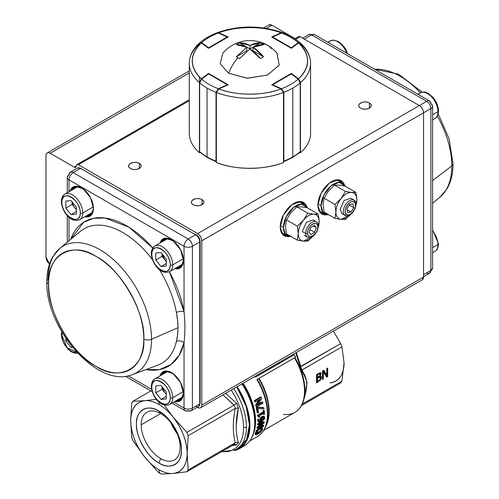 <?xml version="1.0" encoding="UTF-8"?>
<svg xmlns="http://www.w3.org/2000/svg" width="499" height="499" viewBox="0 0 499 499"><rect width="100%" height="100%" fill="white"/><g stroke="black" fill="none" stroke-linecap="round" stroke-linejoin="round"><path stroke-width="0.75" d="M255.369 376.159A48.615 28.069 60 0 1 255.756 376.751L255.837 375.884L255.451 377.182L272.373 367.208A2.957 1.709 60 0 1 271.849 366.64A2.957 1.709 -120 0 0 272.373 367.208L277.138 364.657A32.541 18.787 180 0 0 279.459 362.249L277.138 364.657L294.217 354.795L295.664 357.153L256.898 379.539L294.454 357.895A46.594 26.902 60 0 1 304.515 391.073A46.594 26.902 60 0 1 294.865 412.399A46.594 26.902 -120 0 0 304.515 391.073A46.594 26.902 -120 0 0 294.454 357.895L259.081 378.317A46.594 26.902 60 0 1 269.142 411.494A46.594 26.902 60 0 1 265.661 426.508A46.594 26.902 60 0 0 269.142 411.494A1.478 0.855 -0 0 0 268.761 411.875A46.794 27.015 -120 0 0 258.657 378.56L257.322 379.296A48.615 28.069 60 0 1 267.82 413.908A48.615 28.069 60 0 1 265.555 426.764A48.615 28.069 -120 0 0 267.82 413.908A1.478 0.855 180 0 1 267.433 414.295A48.815 28.181 -120 0 0 256.898 379.539L295.664 357.153A48.815 28.181 -120 0 0 294.217 354.795L255.451 377.182A48.815 28.181 -120 0 0 254.945 376.402M160.672 413.577L141.186 424.824A27.557 15.912 60 0 1 146.893 412.211A27.557 15.912 60 0 1 168.126 419.59A27.557 15.912 60 0 1 180.158 447.329A27.557 15.912 60 0 1 174.45 459.941A27.557 15.912 60 0 1 153.212 452.562A27.557 15.912 60 0 1 141.186 424.824L160.672 413.577L158.938 411.107C170.109 416.44 182.397 437.717 181.424 450.061C182.397 463.521 170.115 470.613 158.938 463.041C147.766 457.708 135.485 436.438 136.452 424.094C135.485 410.633 147.766 403.541 158.938 411.107A31.799 18.363 60 0 1 181.424 450.061A31.799 18.363 60 0 1 158.938 463.041L160.672 458.575A27.557 15.912 -120 0 0 180.158 447.329A27.557 15.912 -120 0 0 160.672 413.577A27.557 15.912 -120 0 0 141.186 424.824A27.557 15.912 -120 0 0 160.672 458.575L158.938 463.041A31.799 18.363 60 0 1 136.452 424.094A31.799 18.363 60 0 1 158.938 411.107L160.672 413.577M171.045 423.021A27.557 15.912 -120 0 0 177.164 433.619M264.139 423.046L258.713 427.319L263.659 425.528L263.435 426.414L256.717 431.541L256.056 431.161A48.815 28.181 -120 0 0 256.311 430.363L256.96 430.737A49.7 28.693 60 0 1 256.717 431.541L263.435 426.414A49.7 28.693 -120 0 0 263.659 425.528L258.713 427.319L264.139 423.046A49.7 28.693 -120 0 0 264.283 422.092L258.183 424.088A49.7 28.693 60 0 1 258.095 424.936L263.198 423.183L257.727 427.493A49.7 28.693 60 0 1 257.565 428.329L262.499 426.533L256.96 430.737L262.499 426.533L257.565 428.329L256.923 427.955A48.815 28.181 -120 0 0 257.091 427.125L257.727 427.493L263.198 423.183L258.095 424.936L257.465 424.568A48.815 28.181 -120 0 0 257.553 423.72L258.183 424.088L264.283 422.092L263.647 421.724L257.553 423.72L257.465 424.568L258.095 424.936L258.183 424.088L257.553 423.72M256.673 431.516L255.912 432.789L256.629 431.573L256.916 431.741M256.53 433.924L258.351 433.4L257.659 433.001L258.351 433.4L260.49 431.81L256.692 434.018L256.586 433.182L258.039 431.017A49.7 28.693 -120 0 0 258.064 430.949L257.054 431.535L255.875 433.587L255.925 434.854L257.964 434.13L260.734 432.072L262.368 429.845L262.486 428.398L261.488 428.972A49.7 28.693 60 0 1 261.47 429.034L261.651 430.257L260.49 431.81L259.811 431.41L256.006 433.619L259.811 431.41L260.977 429.87L260.809 428.647A48.815 28.181 -120 0 0 260.827 428.591L261.825 428.017L261.9 428.735M261.75 429.321L260.048 431.672L261.8 429.514M255.232 434.454L255.925 434.854L255.875 433.587L255.201 433.201L255.232 434.454L255.201 433.201L256.399 431.148M266.585 424.25A46.794 27.015 -120 0 0 268.761 411.875A46.794 27.015 -120 0 1 266.585 424.25L265.555 426.764C263.728 431.205 260.983 434.492 257.322 436.637A48.815 28.181 -120 0 0 267.433 414.295A48.815 28.181 60 0 1 257.322 436.637L249.799 440.979M258.538 421.992L257.603 420.289L258.426 421.967M258.47 421.848L258.226 420.651L259.168 422.36L261.744 421.568L264.108 419.497L264.738 417.682L264.47 416.727L262.574 416.752L260.802 418.842L260.989 421.125C259.524 421.73 258.85 421.474 258.956 420.358L259.124 419.397A49.7 28.693 -120 0 0 259.124 419.353L258.314 419.821L258.226 420.651L257.615 419.965L258.37 419.528L258.326 419.996L258.494 419.035L257.615 419.965L257.684 419.459L258.494 418.992A48.815 28.181 60 0 1 258.494 419.035L259.087 419.372M255.594 421.125A48.815 28.181 60 0 1 253.742 432.945A48.815 28.181 60 0 0 255.594 421.125A1.478 0.855 -0 0 0 255.164 421.73A1.478 0.855 180 0 1 255.594 421.125A48.815 28.181 60 0 0 243.113 383.232A48.815 28.181 60 0 1 255.594 421.125M259.224 421.268L260.989 421.125L260.359 420.763L259.112 421.112L260.359 420.763L260.179 418.48L261.333 417.813L260.179 418.48L260.359 418.062L261.95 416.391L263.534 416.129L261.95 416.391L262.574 416.752L264.164 416.49L263.534 416.129L264.221 416.522L263.534 416.129M259.711 416.996L259.137 417.326L258.513 416.964L258.401 416.26L259.137 417.326L258.8 416.278L257.54 415.991A48.815 28.181 -120 0 0 257.472 415.237L263.129 411.974A48.815 28.181 -120 0 0 262.992 410.671L263.634 410.303L264.264 410.665L263.622 411.039A49.7 28.693 60 0 1 263.759 412.336L258.108 415.605A49.7 28.693 60 0 1 258.17 416.353L259.137 417.326L259.711 416.996A49.7 28.693 -120 0 0 259.63 415.698L263.84 413.272A49.7 28.693 60 0 1 263.921 414.569L264.557 414.195A49.7 28.693 -120 0 0 264.264 410.665L264.557 414.195M263.877 413.864L263.291 414.201A48.815 28.181 -120 0 0 263.254 413.602M257.185 412.598L257.821 412.966L256.941 408.088L256.286 407.708L257.185 412.598A48.815 28.181 -120 0 0 256.286 407.708L257.228 407.165L263.223 407.446L257.228 407.165L257.883 407.546L256.941 408.088A49.7 28.693 60 0 1 257.821 412.966L258.557 412.542A49.7 28.693 -120 0 0 257.877 408.587L264.033 408.899A49.7 28.693 -120 0 0 263.865 407.814L257.883 407.546L263.865 407.814L263.223 407.446M262.942 403.267L256.667 406.891L256.006 406.51L256.505 406.223L256.006 406.51A48.815 28.181 -120 0 0 255.613 404.988L256.286 405.369L260.291 399.181L255.326 402.051L254.633 401.658L255.108 401.383L254.633 401.658A48.815 28.181 -120 0 0 254.29 400.597L260.565 396.973L254.29 400.597L254.983 400.996A49.7 28.693 60 0 1 255.326 402.051L260.291 399.181L256.286 405.369A49.7 28.693 60 0 1 256.667 406.891L262.942 403.267A49.7 28.693 -120 0 0 262.692 402.269L257.284 405.388L261.663 398.639A49.7 28.693 -120 0 0 261.258 397.372L254.983 400.996L261.258 397.372L260.565 396.973M258.12 404.14L262.031 401.882L258.12 404.14M255.613 404.988L258.831 400.03L255.613 404.988M236.819 408.07L235.416 408.413A45.116 26.048 -120 0 0 234.137 405.119L186.888 432.408A45.116 26.048 60 0 1 188.16 435.683L235.416 408.413A45.116 26.048 -120 0 0 234.137 405.119L223.016 394.834L234.006 405.2L186.888 432.408L173.059 416.989C168.687 411.575 163.978 407.402 158.938 404.471C153.898 401.583 149.195 400.323 144.816 400.685L156.293 399.319L144.816 400.685L132.952 401.265A45.116 26.048 -120 0 0 131.68 403.073L130.701 420.769L131.68 437.342A45.116 26.048 -120 0 0 132.952 440.611L144.816 457.165L158.651 472.584A45.116 26.048 -120 0 0 159.917 473.345A45.116 26.048 60 0 1 158.651 472.584L144.816 457.165C149.195 462.579 153.898 466.752 158.938 469.684C163.978 472.572 168.687 473.832 173.059 473.47L186.888 471.755L234.137 444.478A45.116 26.048 -120 0 0 235.416 442.663L188.16 469.946L187.181 453.379L188.16 435.683L235.279 408.475C232.653 421.312 232.653 432.733 235.279 442.744L188.16 469.946A45.116 26.048 60 0 1 186.888 471.755L234.137 444.478A45.116 26.048 -120 0 0 235.416 442.663L238.379 442.332A46.594 26.902 60 0 1 236.563 444.921L231.923 445.75M173.059 416.989L164.227 405.026L173.059 416.989A39.939 23.06 60 0 1 187.181 453.379C186.807 440.86 182.098 428.735 173.059 416.989L186.888 432.408A45.116 26.048 -120 0 1 188.16 435.683L187.181 453.379A39.939 23.06 60 0 1 173.059 473.47C182.098 472.16 186.807 465.467 187.181 453.379L188.16 469.946A45.116 26.048 -120 0 1 186.888 471.755L173.059 473.47A39.939 23.06 60 0 1 158.938 469.684L159.917 473.345A45.116 26.048 -120 0 0 161.189 474.05L173.059 473.47L161.189 474.05A45.116 26.048 60 0 1 159.917 473.345L158.938 469.684A39.939 23.06 60 0 1 144.816 457.165A39.939 23.06 60 0 1 130.701 420.769C131.075 433.288 135.778 445.42 144.816 457.165L132.952 440.611A45.116 26.048 60 0 1 131.68 437.342L130.701 420.769A39.939 23.06 60 0 1 144.816 400.685C135.778 401.988 131.075 408.687 130.701 420.769L131.68 403.073A45.116 26.048 60 0 1 132.952 401.265L150.854 390.929L132.952 401.265L144.816 400.685A39.939 23.06 60 0 1 158.938 404.471L159.356 402.419L158.938 404.471A39.939 23.06 60 0 1 173.059 416.989M263.272 413.877L263.859 413.54L263.272 413.877M283.376 414.382A46.594 26.902 60 0 0 294.865 412.399C299.194 409.835 302.163 405.681 303.76 399.942A46.326 26.746 -120 0 0 304.926 390.617A1.478 0.855 180 0 1 304.515 391.073A1.478 0.855 -0 0 0 304.926 390.617A46.326 26.746 -120 0 0 294.915 357.621A46.326 26.746 60 0 1 304.926 390.617A46.326 26.746 60 0 1 303.76 399.942L305.269 394.459L306.779 384.554C306.579 378.61 304.87 373.976 301.646 370.645A45.384 26.204 -120 0 0 300.117 366.703L340.68 343.618L300.86 366.609L296.312 352.519L300.679 366.671A45.116 26.048 60 0 1 301.97 370.009L341.952 346.892L344.067 362.804L341.952 381.155L302.244 404.078L341.952 381.155A45.116 26.048 60 0 1 340.68 382.964L301.452 405.612L340.68 382.964A45.116 26.048 -120 0 0 341.952 381.155L344.067 362.804L341.952 346.892L302.126 369.884L307.135 382.552L303.642 400.36M340.68 343.618L333.438 331.087L340.68 343.618A45.116 26.048 60 0 1 341.952 346.892A45.116 26.048 -120 0 0 340.68 343.618M319.634 375.884L320.976 376.215L321.481 377.469L320.857 377.107L320.096 379.458L317.988 381.361L318.618 381.723L317.988 381.361L316.516 382.209L320.096 379.458L320.72 379.82L316.516 382.933L316.516 374.481L320.377 372.591L321.138 373.72L320.109 376.159L321.481 377.469L320.72 379.82L316.516 382.933L316.516 374.481L320.745 372.684M326.783 368.555L327.687 368.031L327.687 376.483L326.596 377.113L323.358 371.699L323.358 378.984L322.448 379.508L322.448 371.056L323.832 370.258L326.783 375.248L326.783 368.555L327.687 368.031L327.687 376.483L327.063 376.121L327.063 368.393L327.063 376.121L327.687 376.483L326.596 377.113L323.358 371.699L322.728 371.331L323.358 371.699L323.358 378.984L322.728 378.622L322.728 371.331L322.728 378.622L323.358 378.984L322.448 379.508L322.448 371.056L323.832 370.258L326.783 375.248L326.153 374.886L323.52 370.433L326.153 374.886L326.783 375.248L326.783 368.555M344.067 362.804C343.692 374.886 338.983 381.585 329.945 382.889A39.939 23.06 -120 0 0 344.067 362.804M255.164 421.73A49.245 28.431 -120 0 0 242.589 383.538A49.245 28.431 -120 0 1 255.164 421.73L255.164 422.229C255.064 433.544 251.446 441.422 244.317 445.856A50.293 29.036 -120 0 0 254.727 422.834A50.293 29.036 -120 0 0 241.94 383.912A50.293 29.036 60 0 1 254.727 422.834A1.478 0.855 -0 0 0 255.164 422.229A49.856 28.786 -120 0 0 242.464 383.606A49.856 28.786 60 0 1 255.164 422.229A1.478 0.855 180 0 1 254.727 422.834A50.293 29.036 60 0 1 244.317 445.856L239.52 448.626A50.293 29.036 60 0 1 234.561 450.535L245.776 442.47L249.905 427.25L247.142 408.039L237.144 386.681A50.293 29.036 60 0 1 249.937 425.603A50.293 29.036 60 0 1 239.52 448.626M299.257 362.074L300.117 366.703L295.82 352.805L297.903 357.477M221.912 451.533A48.072 27.757 -120 0 0 231.243 390.087A48.072 27.757 60 0 1 243.574 427.462A48.072 27.757 60 0 1 221.912 451.533M236.158 425.603L238.379 407.982A46.594 26.902 60 0 0 236.563 403.298L234.137 405.119L236.563 403.298L225.635 393.324L236.563 403.298A46.594 26.902 60 0 1 238.379 407.982C235.447 420.969 235.447 432.421 238.379 442.332A46.594 26.902 60 0 1 236.563 444.921L236.47 444.852M233.794 388.609A49.551 28.611 60 0 1 236.17 449.705A49.551 28.611 -120 0 0 246.437 427.019A2.957 1.709 180 0 1 243.574 427.462A2.957 1.709 -0 0 0 246.437 427.019A49.551 28.611 -120 0 0 233.794 388.609M221.4 451.832L236.17 449.705L239.146 447.983A49.551 28.611 -120 0 0 236.769 386.893L246.225 406.604L249.406 424.73L246.662 439.419L237.611 448.769M238.235 407.982L235.279 408.475C232.671 421.406 232.671 432.826 235.279 442.744L235.416 442.663M231.941 445.744L236.563 444.921L234.137 444.478L235.322 444.328M294.217 354.795L293.293 354.259L294.217 354.795M267.788 370.058A32.541 18.787 180 0 1 263.622 371.393L267.788 370.058M303.642 400.373L307.128 382.446L302.126 369.884L301.646 370.645L306.093 378.928M306.76 385.565L305.837 392.208M268.761 411.875A1.478 0.855 180 0 1 269.142 411.494A46.594 26.902 60 0 0 259.081 378.317L258.657 378.56A46.794 27.015 -120 0 1 268.761 411.875M263.235 412.037L263.703 411.762L263.235 412.037M263.048 411.201L263.478 410.951L263.048 411.201M263.185 412.006L263.697 411.712L263.185 412.006M319.716 375.784L317.489 377.35L316.859 376.988L317.489 377.35L317.489 374.88L317.489 377.35L319.716 375.784L320.121 374.462L319.747 373.795L317.489 374.88L316.859 374.518L316.859 376.988L316.859 374.518L319.123 373.433L319.497 374.1M318.281 380.962L317.489 381.417L316.859 381.055L317.489 381.417L317.489 378.292L316.859 377.93L316.859 381.055L316.859 377.93L319.248 376.77L319.871 377.132L317.489 378.292L317.489 381.417L319.94 379.645L320.47 378.105L319.56 376.845L319.84 377.743M320.857 377.107L320.62 376.109L320.857 377.107M320.377 372.591L321.138 373.72L320.508 373.358L320.096 374.88L320.364 372.591L320.508 373.358L321.138 373.72L320.109 376.121L319.659 375.859M326.277 376.577L327.063 376.121L326.277 376.577M257.322 379.296L256.898 379.539A48.815 28.181 60 0 1 267.433 414.295A1.478 0.855 -0 0 0 267.82 413.908A48.615 28.069 -120 0 0 257.322 379.296M263.347 417.376L264.052 418.081L263.672 419.129L261.595 420.776L261.526 418.78L263.347 417.376M236.794 442.195L238.379 442.332M260.965 420.414L263.042 418.767L263.385 417.37M261.432 417.719L260.971 418.455M261.663 398.639L257.284 405.388L262.692 402.269L262.031 401.882M264.033 408.899L257.877 408.587L258.557 412.542M263.129 411.974L257.472 415.237L258.108 415.605L263.759 412.336L263.129 411.974M260.31 427.331L256.311 430.363L256.056 431.161L256.717 431.541L256.96 430.737L256.311 430.363M256.923 427.955L257.69 427.674M261.245 423.857L257.091 427.125M263.01 425.16L263.659 425.528L263.01 425.16L260.135 426.208M263.84 413.272L259.63 415.698M301.97 370.009L301.646 370.645A45.384 26.204 -120 0 0 300.117 366.703L300.679 366.671A45.116 26.048 60 0 1 301.97 370.009M264.539 418.686L261.744 421.568L259.168 422.36L258.22 421.88M262.368 429.845L260.734 432.072M263.042 418.767L263.672 419.129L261.987 420.563L261.357 420.202L263.042 418.767L263.672 419.129L264.052 418.081L263.428 417.719M257.54 415.991L258.133 415.892M264.164 416.49L264.701 418.106M319.871 377.132L320.47 378.105M259.973 419.609L260.359 420.763L260.989 421.125L260.603 419.977L259.973 419.609M257.291 431.959L256.586 433.182M255.756 432.122L255.201 433.201L255.875 433.587L256.424 432.508L255.756 432.122M260.809 428.647L261.096 428.965M261.763 429.346L260.834 428.666M261.295 419.778L261.526 418.78M259.124 419.397L258.956 420.358L259.124 419.397M263.634 410.303L262.992 410.671L263.622 411.039L264.264 410.665L263.634 410.303M306.766 206.692L300.648 201.559L291.747 204.79L283.438 215.019L280.263 226.933L282.715 234.505L289.582 236.457A19.23 11.103 -60 0 1 284.249 235.734A19.23 11.103 -60 0 1 280.263 226.933A19.23 11.103 -60 0 1 293.861 203.38A19.23 11.103 -60 0 1 303.479 202.426A19.23 11.103 -60 0 1 306.766 206.692M302.587 38.13L308.688 34.612L314.601 34.612L429.651 101.035A5.919 3.418 120 0 0 426.695 101.328A5.919 3.418 -60 0 1 429.651 101.035A5.919 3.418 -60 0 1 430.88 103.742A5.919 3.418 180 0 1 432.608 106.162A5.919 3.418 180 0 1 430.88 108.576L423.557 112.805L430.88 108.576A5.919 3.418 -120 0 0 426.695 101.328L311.644 34.905A5.919 3.418 -120 0 0 308.688 34.612A5.919 3.418 60 0 1 311.644 34.905A5.919 3.418 -60 0 1 314.601 34.612A5.919 3.418 120 0 0 311.644 34.905L304.321 39.134L311.644 34.905L426.695 101.328L197.635 233.576C200.168 235.335 201.559 237.749 201.821 240.817L423.557 112.805A5.919 3.418 -120 0 0 419.372 105.557L300.136 36.714A2.957 1.709 -120 0 0 298.658 36.57L300.136 36.714L295.626 39.321L300.136 36.714L419.372 105.557C421.898 107.316 423.295 109.73 423.557 112.805L423.557 277.051L201.821 405.069L201.821 240.817L423.557 112.805L423.557 277.051L422.372 279.739M344.422 184.954L338.297 179.821L329.402 183.052L321.094 193.275L317.919 205.195L320.364 212.767L327.238 214.713A19.23 11.103 -60 0 1 321.899 213.996A19.23 11.103 -60 0 1 317.919 205.195A19.23 11.103 -60 0 1 331.517 181.642A19.23 11.103 -60 0 1 341.129 180.688A19.23 11.103 -60 0 1 344.422 184.948M423.557 276.639L429.651 273.121L432.608 267.994A5.919 3.418 180 0 1 430.88 270.408A5.919 3.418 60 0 1 429.651 273.121A5.919 3.418 -120 0 0 430.88 270.408A5.919 3.418 -0 0 0 432.608 267.994L432.608 106.162A5.919 3.418 -0 0 1 430.88 108.576L430.88 270.408L430.88 108.576A5.919 3.418 60 0 0 426.695 101.328L197.635 233.576L78.405 164.732L189.289 100.717L78.405 164.732L197.635 233.576A5.919 3.418 60 0 1 201.821 240.817L201.821 405.069C201.559 407.839 200.168 408.644 197.635 407.483L197.28 407.278L197.635 407.483A5.919 3.418 60 0 0 200.598 407.777A5.919 3.418 60 0 0 201.821 405.069L423.557 277.051A5.919 3.418 -120 0 1 422.329 279.764L200.598 407.777M360.59 108.09C366.01 111.508 375.292 106.15 369.379 103.019C363.958 99.607 354.677 104.965 360.59 108.09A6.213 3.587 180 0 1 358.775 105.557A6.213 3.587 180 0 1 362.605 102.245A6.213 3.587 180 0 1 369.379 103.019L369.379 108.09L369.379 103.019A6.213 3.587 180 0 1 371.2 105.557A6.213 3.587 180 0 1 367.364 108.869A6.213 3.587 180 0 1 360.59 108.09M130.488 168.475C135.909 171.893 145.19 166.535 139.277 163.404C133.857 159.992 124.575 165.35 130.488 168.475A6.213 3.587 180 0 1 128.667 165.942A6.213 3.587 180 0 1 132.503 162.63A6.213 3.587 180 0 1 139.277 163.404L139.277 168.475L139.277 163.404A6.213 3.587 180 0 1 141.092 165.942A6.213 3.587 180 0 1 137.262 169.255A6.213 3.587 180 0 1 130.488 168.475M193.244 204.709C198.664 208.12 207.946 202.762 202.033 199.637C196.612 196.219 187.331 201.584 193.244 204.709A6.213 3.587 180 0 1 191.423 202.17A6.213 3.587 180 0 1 195.259 198.858A6.213 3.587 180 0 1 202.033 199.637A6.213 3.587 180 0 1 203.848 202.17A6.213 3.587 180 0 1 200.018 205.488A6.213 3.587 180 0 1 193.244 204.709M45.977 155.676L45.977 257.122L45.977 155.676C46.239 152.906 47.636 152.101 50.162 153.262L74.22 167.146C75.48 167.726 76.179 167.327 76.31 165.942C76.441 164.558 77.139 164.152 78.405 164.732A2.957 1.709 60 0 0 76.921 164.589A2.957 1.709 60 0 0 76.31 165.942L74.22 167.146L50.162 153.262L189.289 72.935L50.162 153.262A5.919 3.418 60 0 0 47.205 152.968A5.919 3.418 60 0 0 45.977 155.676M268.899 24.975L271.899 25.243L295.09 38.629L271.899 25.243A5.919 3.418 -120 0 0 268.942 24.95L263.728 27.956M49.52 263.946L45.977 257.122A5.919 3.418 60 0 0 49.52 263.946M266.472 28.374L271.899 25.243L266.472 28.374M76.31 165.942A2.957 1.709 60 0 1 75.698 167.296A2.957 1.709 60 0 1 74.22 167.146L76.31 165.942M302.375 201.92L304.346 204.634A19.23 11.103 120 0 0 302.375 201.92M286.594 235.378L283.257 235.029A19.23 11.103 120 0 0 286.594 235.378M340.025 180.183L341.996 182.896A19.23 11.103 120 0 0 340.025 180.183M324.244 213.641L320.913 213.291A19.23 11.103 120 0 0 324.244 213.641M202.033 204.709L202.033 199.637L202.033 204.709M432.608 180.538L451.82 165.899A73.185 42.253 -120 0 0 437.317 116.042A73.185 42.253 60 0 1 451.82 165.899L432.608 180.538M420.345 92.752A73.185 42.253 -120 0 0 374.68 69.299A73.185 42.253 60 0 1 420.345 92.752M438.191 113.797L449.15 139.015L453.023 163.84C453.036 173.502 451.04 181.817 447.023 188.784L440.056 197.043A73.185 42.253 -120 0 0 451.82 165.899A5.919 3.418 -0 0 0 453.023 163.84A5.919 3.418 180 0 1 451.82 165.899A73.185 42.253 60 0 1 440.056 197.043L432.608 203.205M430.88 270.408L423.557 274.637L430.88 270.408M429.651 273.121A5.919 3.418 60 0 1 426.695 272.828M157.771 365.193A77.688 44.854 -120 0 0 176.39 341.385A77.688 44.854 -120 0 1 157.771 365.193L132.64 374.524C97.816 389.276 45.359 328.348 46.844 281.573A5.919 3.418 -0 0 0 48.578 283.987C46.532 255.494 72.53 240.481 96.182 256.505C119.835 267.795 145.839 312.823 143.787 338.958C145.839 367.451 119.841 382.465 96.182 366.441C72.53 355.151 46.532 310.116 48.578 283.987A5.919 3.418 180 0 1 46.844 281.573A5.919 3.418 180 0 1 48.047 279.509A73.185 42.253 60 0 1 59.811 248.371A73.185 42.253 60 0 1 99.794 249.631A73.185 42.253 60 0 1 151.546 339.264L178.006 327.687L177.569 320.233L176.39 312.474A77.688 44.854 -120 0 0 159.268 269.497A77.688 44.854 -120 0 1 176.39 312.474A5.919 2.545 169.7 0 1 184.044 311.626L184.044 246.257L68.987 179.827L68.987 191.735L68.987 179.827A5.919 3.418 180 0 1 67.259 177.413A5.919 3.418 180 0 1 68.987 174.999A5.919 3.418 60 0 1 70.216 172.292A5.919 3.418 60 0 1 73.172 172.585L80.495 168.356L195.546 234.779L188.223 239.009L73.172 172.585A5.919 3.418 120 0 0 68.987 179.827L184.044 246.257L184.044 311.626A5.919 2.545 -10.3 0 0 176.39 312.474C178.511 323.177 178.511 332.814 176.39 341.385L177.569 334.779L178.006 327.687L151.546 339.264A73.185 42.253 60 0 1 132.64 374.524A73.185 42.253 -120 0 0 151.546 339.264A5.919 3.418 180 0 1 143.787 338.958A67.321 38.866 60 0 1 96.182 366.441A67.321 38.866 60 0 1 48.578 283.987A67.321 38.866 60 0 1 96.182 256.505A67.321 38.866 60 0 1 143.787 338.958A5.919 3.418 -0 0 0 151.546 339.264A73.185 42.253 -120 0 0 117.24 263.204A73.185 42.253 -120 0 0 59.811 248.371L80.458 231.274A77.688 44.854 -120 0 1 122.904 232.609A77.688 44.854 -120 0 1 152.463 259.642A77.688 44.854 -120 0 0 80.458 231.274M68.987 217.29L68.987 240.768L68.987 217.29M70.708 239.345L83.676 222.248L93.587 218.306L104.99 218.001L128.929 227.188L152.775 248.009A83.551 48.241 60 0 0 70.708 239.339M169.392 271.78L184.044 311.626C185.179 322.56 185.179 332.92 184.044 342.719L179.185 355.276L170.851 364.644L159.406 369.622L145.914 369.597A83.551 48.241 60 0 0 184.044 342.719L184.044 408.088L184.044 342.719A5.919 4.104 12.9 0 0 176.39 341.385A5.919 4.104 -167.1 0 1 184.044 342.719C185.173 332.952 185.173 322.585 184.044 311.626A83.551 48.241 60 0 0 169.392 271.78M70.097 191.098L75.305 186.233L83.196 188.89L90.606 197.866L93.463 208.451L91.186 215.231L84.886 216.716A16.86 9.737 -120 0 0 93.463 208.451A0.593 0.343 180 0 1 93.288 208.214A0.593 0.343 -0 0 0 93.463 208.451A16.86 9.737 -120 0 0 83.233 188.915A16.86 9.737 -120 0 0 70.097 191.098M160.048 243.025L165.256 238.166L173.147 240.824L180.557 249.793L183.414 260.384L181.137 267.165L174.837 268.649A16.86 9.737 -120 0 0 183.414 260.384A0.593 0.343 180 0 1 183.239 260.141A0.593 0.343 -0 0 0 183.414 260.384A16.86 9.737 -120 0 0 173.178 240.849A16.86 9.737 -120 0 0 160.048 243.025M128.118 375.803L151.602 389.363L128.118 375.803M199.731 240.817A1.478 0.855 180 0 1 200.161 241.422A1.478 0.855 180 0 1 199.731 242.027L199.731 403.866L192.408 408.088A5.919 3.418 60 0 1 191.186 410.802A5.919 3.418 60 0 1 188.223 410.509A5.919 3.418 -60 0 1 185.266 410.802A5.919 3.418 -60 0 1 184.044 408.088L173.733 402.138L184.044 408.088A5.919 3.418 -0 0 0 192.408 408.088L192.408 246.257L199.731 242.027L199.731 403.866L192.408 408.088L192.408 246.257A5.919 3.418 180 0 1 184.044 246.257A5.919 3.418 -60 0 1 188.223 239.009L73.172 172.585L80.495 168.356A5.919 3.418 -120 0 0 77.538 168.063A5.919 3.418 60 0 1 80.495 168.356A1.478 0.855 -60 0 1 81.237 168.282A1.478 0.855 -60 0 1 81.543 168.955M160.048 375.878L165.256 371.013L173.147 373.67L180.557 382.646L183.414 393.237L181.137 400.011L174.837 401.495A16.86 9.737 -120 0 0 183.414 393.237A16.86 9.737 -120 0 0 173.178 373.701A16.86 9.737 -120 0 0 160.048 375.878M199.731 403.866A1.478 0.855 -0 0 0 200.161 403.261A1.478 0.855 180 0 1 199.731 403.866A5.919 3.418 60 0 1 198.502 406.573A5.919 3.418 -120 0 0 199.731 403.866M88.429 214.67L91.928 213.641A15.681 9.051 -120 0 1 88.429 214.67M76.278 186.532L73.634 189.052A15.681 9.051 -120 0 1 76.278 186.532M178.374 399.456L181.879 398.427A15.681 9.051 -120 0 1 178.38 399.456M166.229 371.318L163.585 373.832A15.681 9.051 -120 0 1 166.229 371.318M181.879 265.574L178.38 266.603A15.681 9.051 -120 0 0 181.879 265.574M163.585 240.986L166.229 238.466A15.681 9.051 -120 0 0 163.585 240.986M200.161 241.422C199.962 238.553 198.671 236.32 196.288 234.711A1.478 0.855 120 0 0 195.546 234.779L188.223 239.009A5.919 3.418 60 0 1 192.408 246.257L199.731 242.027A5.919 3.418 -120 0 0 195.546 234.779A5.919 3.418 60 0 1 199.731 242.027A1.478 0.855 -0 0 0 200.161 241.422L200.161 403.261L198.502 406.573A5.919 3.418 60 0 1 195.546 406.28M177.17 400.154A16.274 9.394 -120 0 0 180.632 399.799A16.274 9.394 60 0 1 177.17 400.154M181.299 399.474L180.045 400.198A16.274 9.394 60 0 1 175.916 400.878A16.274 9.394 60 0 0 180.045 400.198C182.098 398.994 183.164 396.593 183.239 392.994A0.593 0.343 -0 0 0 183.414 393.237A0.593 0.343 180 0 1 183.407 392.757A0.593 0.343 -0 0 0 183.239 392.994C183.875 381.822 169.779 367.364 163.772 372.017A16.274 9.394 60 0 0 161.121 375.254A16.274 9.394 60 0 1 163.772 372.017L165.026 371.293M164.414 238.859A16.274 9.394 -120 0 0 162.381 241.684A16.274 9.394 60 0 1 164.414 238.859M165.026 238.441L163.772 239.171A16.274 9.394 60 0 0 161.121 242.408A16.274 9.394 60 0 1 163.772 239.171C169.779 234.518 183.875 248.976 183.239 260.141C183.164 263.74 182.098 266.142 180.045 267.352A16.274 9.394 60 0 1 175.916 268.025A16.274 9.394 60 0 0 180.045 267.352L181.299 266.628M74.463 186.925A16.274 9.394 -120 0 0 72.43 189.751A16.274 9.394 60 0 1 74.463 186.925M75.081 186.514L73.821 187.237A16.274 9.394 60 0 0 71.176 190.475A16.274 9.394 60 0 1 73.821 187.237C79.834 182.584 93.924 197.043 93.288 208.214C93.213 211.807 92.147 214.208 90.094 215.418A16.274 9.394 60 0 1 85.965 216.092A16.274 9.394 60 0 0 90.094 215.418L91.348 214.695M164.414 371.705A16.274 9.394 -120 0 0 162.381 374.531A16.274 9.394 60 0 1 164.414 371.705M177.17 267.302A16.274 9.394 -120 0 0 180.632 266.953A16.274 9.394 60 0 1 177.17 267.302M87.219 215.368A16.274 9.394 -120 0 0 90.687 215.019A16.274 9.394 60 0 1 87.219 215.368M67.259 192.739L67.259 177.413A5.919 3.418 -0 0 0 68.987 179.827A5.919 3.418 -60 0 1 73.172 172.585A5.919 3.418 -120 0 0 70.216 172.292L77.538 168.063L81.237 168.282M192.408 246.257A5.919 3.418 -120 0 0 188.223 239.009A5.919 3.418 120 0 0 184.044 246.257A5.919 3.418 -0 0 0 192.408 246.257M198.502 406.573L191.186 410.802A5.919 3.418 -120 0 0 192.408 408.088A5.919 3.418 180 0 1 184.044 408.088A5.919 3.418 120 0 0 185.266 410.802L171.999 403.136M283.401 227.538L285.347 234.156L290.979 236.47A17.752 10.248 -60 0 1 287.081 235.659A17.752 10.248 -60 0 1 283.401 227.538A17.752 10.248 -60 0 1 291.154 209.674A17.752 10.248 -60 0 1 304.827 204.914A17.752 10.248 -60 0 1 307.478 207.89L301.471 204.085L293.487 207.503L286.152 216.897L283.401 227.538L280.301 225.748L283.401 227.538M304.827 204.914L300.648 202.5A17.752 10.248 120 0 0 298.14 201.708M280.956 231.474A17.752 10.248 120 0 0 282.896 233.245L287.081 235.659M321.057 205.794L322.996 212.418L328.635 214.726A17.752 10.248 -60 0 1 324.73 213.921A17.752 10.248 -60 0 1 321.057 205.794A17.752 10.248 -60 0 1 328.804 187.936A17.752 10.248 -60 0 1 342.482 183.177A17.752 10.248 -60 0 1 345.133 186.152L339.127 182.347L331.143 185.765L323.807 195.159L321.057 205.794L317.957 204.004L321.057 205.794M342.482 183.177L338.297 180.763A17.752 10.248 120 0 0 335.796 179.971M318.612 209.736A17.752 10.248 120 0 0 320.551 211.507L324.73 213.921M61.876 200.847A14.789 8.539 60 0 1 64.939 194.074A14.789 8.539 60 0 1 76.341 198.034A14.789 8.539 60 0 1 82.797 212.923L93.238 206.892L82.797 212.923A14.789 8.539 60 0 1 79.734 219.691A14.789 8.539 -120 0 0 82.797 212.923A1.778 1.023 180 0 1 80.283 212.923C80.801 199.513 61.358 188.291 61.876 202.295C61.358 215.705 80.801 226.926 80.283 212.923A13.018 7.516 60 0 1 71.083 218.238A13.018 7.516 60 0 1 61.876 202.295A1.778 1.023 180 0 1 61.358 201.571A1.778 1.023 180 0 1 61.876 200.847M78.867 186.857A14.789 8.539 -120 0 0 76.235 187.549L64.939 194.074C62.78 195.153 61.583 197.654 61.358 201.571A1.778 1.023 -0 0 0 61.876 202.295A13.018 7.516 60 0 1 71.083 196.98A13.018 7.516 60 0 1 80.283 212.923A1.778 1.023 -0 0 0 82.797 212.923A14.789 8.539 -120 0 0 76.341 198.034A14.789 8.539 -120 0 0 64.939 194.074M61.358 201.571C61.739 210.441 69.698 223.465 79.734 219.691L91.03 213.173A14.789 8.539 -120 0 0 92.945 211.239M65.831 208.077L65.831 201.078L71.083 200.604L76.335 207.141L76.335 214.14L71.083 214.607L65.831 208.077L65.831 201.078L71.083 200.604L76.335 207.141L76.335 214.14L71.083 214.607L76.335 211.576L71.083 214.607L65.831 208.077L72.106 204.453L65.831 208.077M76.335 209.337A7.423 4.285 60 0 1 72.174 201.964M72.106 201.883L72.106 204.453L76.335 209.711M151.827 385.627A14.789 8.539 60 0 1 154.89 378.853A14.789 8.539 60 0 1 166.286 382.82A14.789 8.539 60 0 1 172.748 397.703L183.183 391.678L172.748 397.703A14.789 8.539 60 0 1 169.679 404.477A14.789 8.539 -120 0 0 172.748 397.703A1.778 1.023 180 0 1 170.234 397.703C170.752 384.292 151.309 373.071 151.827 387.074C151.309 400.485 170.752 411.706 170.234 397.703A13.018 7.516 60 0 1 161.034 403.017A13.018 7.516 60 0 1 151.827 387.074A1.778 1.023 180 0 1 151.309 386.351A1.778 1.023 180 0 1 151.827 385.627M168.818 371.643A14.789 8.539 -120 0 0 166.186 372.335L154.89 378.853C152.725 379.939 151.534 382.434 151.309 386.351A1.778 1.023 -0 0 0 151.827 387.074A13.018 7.516 60 0 1 161.034 381.76A13.018 7.516 60 0 1 170.234 397.703A1.778 1.023 -0 0 0 172.748 397.703A14.789 8.539 -120 0 0 166.286 382.82A14.789 8.539 -120 0 0 154.89 378.853M151.309 386.351C151.69 395.22 159.643 408.251 169.679 404.477L180.975 397.953A14.789 8.539 -120 0 0 182.89 396.019M155.782 392.856L155.782 385.858L161.034 385.39L166.279 391.921L166.279 398.919L161.034 399.393L155.782 392.856L155.782 385.858L161.034 385.39L166.279 391.921L166.279 398.919L161.034 399.393L166.279 396.362L161.034 399.393L155.782 392.856L162.056 389.239L155.782 392.856M166.279 394.123A7.423 4.285 60 0 1 162.125 386.75L164.682 392.501L162.056 389.239L162.056 386.663L162.056 389.239L166.279 394.491M61.676 331.61L61.358 334.417A1.778 1.023 -0 0 0 61.876 335.147L67.147 347.797L76.678 352.126A13.018 7.516 60 0 1 67.003 347.635A13.018 7.516 60 0 1 61.876 335.147A13.018 7.516 60 0 1 62.207 332.515L61.876 335.147A1.778 1.023 180 0 1 61.358 334.417A1.778 1.023 180 0 1 61.876 333.694A14.789 8.539 60 0 1 61.976 332.122M65.831 340.929L65.831 338.278L65.831 340.929L71.083 347.46L65.831 340.929L67.128 340.181L65.831 340.929M72.523 347.329L71.083 347.46L72.523 347.329M72.137 346.849L71.083 347.46L72.137 346.849M151.827 252.775A14.789 8.539 60 0 1 154.89 246.007A14.789 8.539 60 0 1 166.286 249.968A14.789 8.539 60 0 1 172.748 264.85L183.183 258.825L172.748 264.85A14.789 8.539 60 0 1 169.679 271.624A14.789 8.539 -120 0 0 172.748 264.85A14.789 8.539 -120 0 0 166.286 249.968A14.789 8.539 -120 0 0 154.89 246.007C152.725 247.086 151.534 249.587 151.309 253.498A1.778 1.023 -0 0 0 151.827 254.228C151.309 267.632 170.752 278.86 170.234 264.85C170.752 251.446 151.309 240.219 151.827 254.228A13.018 7.516 60 0 1 161.034 248.914A13.018 7.516 60 0 1 170.234 264.85A1.778 1.023 -0 0 0 172.748 264.85A1.778 1.023 180 0 1 170.234 264.85A13.018 7.516 60 0 1 161.034 270.165A13.018 7.516 60 0 1 151.827 254.228A1.778 1.023 180 0 1 151.309 253.498A1.778 1.023 180 0 1 151.827 252.775M168.818 238.79A14.789 8.539 -120 0 0 166.186 239.483L154.89 246.007M151.309 253.498C151.69 262.368 159.643 275.398 169.679 271.624L180.975 265.1A14.789 8.539 -120 0 0 182.89 263.173M155.782 260.01L155.782 253.005L161.034 252.538L166.279 259.068L166.279 266.073L161.034 266.541L155.782 260.01L155.782 253.005L161.034 252.538L166.279 259.068L166.279 266.073L161.034 266.541L166.279 263.509L161.034 266.541L155.782 260.01L162.056 256.386L155.782 260.01M166.279 261.27A7.423 4.285 60 0 1 162.125 253.897L164.682 259.648L162.056 256.386L162.056 253.816L162.056 256.386L166.279 261.644M437.991 111.714A14.789 8.539 -120 0 0 431.535 96.831A14.789 8.539 -120 0 0 420.133 92.87A14.789 8.539 60 0 1 431.535 96.831A14.789 8.539 60 0 1 437.991 111.714L432.608 114.82L437.991 111.714A14.789 8.539 60 0 1 434.928 118.488A14.789 8.539 -120 0 0 437.991 111.714A1.778 1.023 -0 0 0 438.509 110.99A1.778 1.023 180 0 1 437.991 111.714M437.991 110.267A1.778 1.023 180 0 1 438.509 110.99C438.265 114.938 437.074 117.433 434.928 118.488L432.608 119.822M418.387 94.536A14.789 8.539 60 0 1 420.133 92.87C426.109 90.955 425.659 92.72 428.398 93.5L432.976 97.367C436.506 101.621 438.353 106.156 438.509 110.99M346.724 53.156A14.789 8.539 -120 0 0 330.188 40.937A14.789 8.539 60 0 1 346.724 53.156M328.442 42.602A14.789 8.539 60 0 1 330.188 40.937L333.663 40.088L338.453 41.567L343.025 45.44L345.52 48.921L347.672 53.705M437.991 244.566A14.789 8.539 -120 0 0 432.608 230.9A14.789 8.539 60 0 1 437.991 244.566L432.608 247.672L437.991 244.566A14.789 8.539 60 0 1 434.928 251.34A14.789 8.539 -120 0 0 437.991 244.566A1.778 1.023 -0 0 0 438.509 243.843A1.778 1.023 180 0 1 437.991 244.566M437.991 243.119A1.778 1.023 180 0 1 438.509 243.843C438.265 247.791 437.074 250.286 434.928 251.34L432.608 252.675M349.674 200.579A8.876 5.121 -60 0 1 354.109 200.136A8.876 5.121 -60 0 1 354.421 200.349A8.876 5.121 -60 0 1 353.941 210.665A8.876 5.121 -60 0 1 345.233 215.512A8.876 5.121 -60 0 1 344.921 215.3A8.876 5.121 -60 0 1 343.967 208.102A8.876 5.121 -60 0 1 349.674 200.579M341.609 213.391L344.921 215.3L341.609 213.391M351.022 211.932L347.597 212.53L346.924 208.813L349.662 204.496L353.086 203.898L353.766 207.615L351.022 211.932L353.766 207.615L349.312 205.045L353.766 207.615L353.086 203.898L349.662 204.496L346.924 208.813L347.597 212.53L351.022 211.932L347.073 209.655L351.022 211.932M346.468 214.308C350.56 217.932 358.744 205.052 354.215 202.12C350.123 198.49 341.94 211.37 346.468 214.308L344.921 215.3A8.876 5.121 120 0 0 353.772 210.946A8.876 5.121 120 0 0 354.421 200.349L354.215 202.12A7.236 4.179 -60 0 1 353.685 210.753A7.236 4.179 -60 0 1 346.468 214.308A7.236 4.179 -60 0 1 345.227 211.164A7.236 4.179 -60 0 1 348.558 203.704A7.236 4.179 -60 0 1 354.215 202.12L354.421 200.349A8.876 5.121 120 0 0 347.485 202.295A8.876 5.121 120 0 0 343.399 211.451A8.876 5.121 120 0 0 344.921 215.3L346.468 214.308M312.018 222.317A8.876 5.121 -60 0 1 316.46 221.88A8.876 5.121 -60 0 1 318.287 225.536A8.876 5.121 -60 0 1 314.582 234.698A8.876 5.121 -60 0 1 307.584 237.25A8.876 5.121 -60 0 1 305.756 233.588A8.876 5.121 -60 0 1 312.018 222.317M302.45 231.679L305.756 233.588L302.45 231.679M311.058 234.63L309.074 232.272L310.702 227.6L314.32 225.274L316.304 227.625L314.676 232.303L311.058 234.63L314.676 232.303L310.004 229.609L314.676 232.303L316.304 227.625L314.32 225.274L310.702 227.6L309.074 232.272L311.058 234.63M307.584 233.233C307.665 240.811 318.456 233.875 317.794 226.671C317.713 219.092 306.922 226.022 307.584 233.233A7.236 4.179 -60 0 1 307.571 232.902A7.236 4.179 -60 0 1 312.542 224.132A7.236 4.179 -60 0 1 317.794 226.671L318.287 225.536A8.876 5.121 120 0 0 311.844 222.423A8.876 5.121 120 0 0 305.744 233.189A8.876 5.121 120 0 0 305.756 233.588L307.584 233.233L305.756 233.588A8.876 5.121 120 0 0 312.374 236.595A8.876 5.121 120 0 0 318.287 225.536L317.794 226.671A7.236 4.179 -60 0 1 312.979 235.684A7.236 4.179 -60 0 1 307.584 233.233M313.328 225.91L316.304 227.625L313.328 225.91M312.218 213.977L313.946 214.177A14.789 8.539 -60 0 1 319.173 221.618L317.857 228.854L319.173 221.618A14.789 8.539 -60 0 1 318.194 227.282L319.173 221.618C319.036 217.14 317.289 214.664 313.946 214.177C310.459 214.052 306.972 216.061 303.486 220.215C300.136 224.562 298.396 229.06 298.252 233.694C298.396 238.173 300.136 240.649 303.486 241.136L313.135 236.052A14.789 8.539 -60 0 1 303.486 241.136L297.323 240.125L298.252 233.694L297.323 226.184L286.432 219.897L285.497 226.328L286.432 233.838L297.323 240.125L286.432 233.838M302.438 231.28L306.405 222.248L313.154 219.972L316.46 221.88M307.347 207.815L318.237 214.108L307.347 207.815L301.184 206.811L296.886 206.885L290.724 212.848L286.432 219.897L297.323 226.184L303.486 220.215A14.789 8.539 -60 0 1 313.946 214.177L318.237 214.108L319.173 221.618L318.786 216.996M307.783 241.061L303.486 241.136L307.783 241.061L313.166 236.027L307.783 241.061M318.237 214.108L313.946 214.177L307.783 213.173L303.486 220.215L307.783 213.173L296.886 206.885L307.783 213.173L310.191 213.647M298.252 233.694A14.789 8.539 -60 0 1 303.486 220.215L297.323 226.184L298.252 233.694L297.323 240.125L303.486 241.136A14.789 8.539 -60 0 1 298.252 233.694M349.874 192.24L351.595 192.439A14.789 8.539 -60 0 1 356.829 199.881L355.513 207.116L356.829 199.881A14.789 8.539 -60 0 1 355.849 205.544L356.829 199.881C356.685 195.402 354.945 192.926 351.595 192.439C348.109 192.315 344.622 194.323 341.135 198.477C337.792 202.825 336.045 207.322 335.908 211.956C336.045 216.429 337.792 218.911 341.135 219.398L350.785 214.314A14.789 8.539 -60 0 1 341.135 219.398L334.972 218.387L335.908 211.956L334.972 204.447L324.082 198.153L323.146 204.59L324.082 212.1L334.972 218.387L324.082 212.1M342.27 213.772L340.093 209.543L344.061 200.511L350.809 198.234L354.109 200.136M345.002 186.077L355.893 192.364L345.002 186.077L338.84 185.073L334.542 185.141L345.433 191.435L341.135 198.477L345.433 191.435L334.542 185.141L328.379 191.111L324.082 198.153L334.972 204.447L341.135 198.477A14.789 8.539 -60 0 1 351.595 192.439L355.893 192.364L356.829 199.881L356.442 195.271M345.433 219.323L341.135 219.398L345.433 219.323L350.816 214.289L345.433 219.323M355.893 192.364L351.595 192.439L345.433 191.435L347.84 191.909M335.908 211.956A14.789 8.539 -60 0 1 341.135 198.477L334.972 204.447L335.908 211.956L334.972 218.387L341.135 219.398A14.789 8.539 -60 0 1 335.908 211.956M228.18 84.78L218.849 88.928L216.366 92.446L216.366 162.493C234.854 170.203 265.013 170.203 283.501 162.493L283.501 92.446A60.647 35.011 180 0 1 216.366 92.446L216.366 162.493A60.647 35.011 -0 0 0 283.501 162.493L283.501 92.446L281.018 88.928L271.687 84.78L291.354 73.428L298.533 78.817C310.509 66.854 310.509 54.89 298.533 42.926L291.354 48.309L271.687 36.957L281.018 32.809C263.678 25.898 236.189 25.892 218.849 32.809L228.18 36.957L208.513 48.309L201.334 42.926C189.358 54.89 189.358 66.854 201.334 78.817L208.513 73.428L228.18 84.78L218.849 88.928C236.189 95.845 263.678 95.845 281.018 88.928L271.687 84.78L291.354 73.428L291.354 73.927L291.354 73.428L298.533 78.817L300.442 82.666L300.442 152.713A60.647 35.011 -0 0 0 310.578 133.333L310.578 63.286A60.647 35.011 180 0 1 300.442 82.666L300.442 152.713L299.955 152.345M199.425 43.906L199.425 44.779L199.425 43.906A60.647 35.011 180 0 0 189.289 63.286A60.647 35.011 -0 0 0 199.425 82.666A60.647 35.011 180 0 1 189.289 63.286L189.289 133.333A60.647 35.011 -0 0 0 199.425 152.713L199.425 82.666L201.334 78.817L208.513 73.428L208.513 73.927M199.425 76.958L199.425 113.953L199.425 76.958M300.442 43.906A60.647 35.011 180 0 1 310.578 63.286C310.428 55.614 306.916 48.759 300.042 42.727L299.968 42.665M217.72 79.229L218.138 78.985M217.04 32.766L218.849 32.809L228.18 36.957L208.513 48.309L201.334 42.926L199.8 42.752M221.35 80.838L221.35 81.325M199.912 152.345L199.425 152.713L199.425 82.666L201.334 78.817A57.684 33.308 180 0 1 201.334 42.926L199.825 42.727C192.957 48.759 189.439 55.614 189.289 63.286M300.373 43.313L300.236 42.97M299.862 42.608L298.533 42.926L291.354 48.309M271.687 36.957L281.018 32.809L282.621 32.672C260.827 25.168 239.04 25.168 217.246 32.672L218.849 32.809A57.684 33.308 180 0 1 281.018 32.809L282.621 32.672M300.042 42.727L298.533 42.926A57.684 33.308 180 0 1 298.533 78.817L300.442 82.666A60.647 35.011 -0 0 0 310.578 63.286M218.849 88.928L216.366 92.446A60.647 35.011 -0 0 0 283.501 92.446L281.018 88.928A57.684 33.308 180 0 1 218.849 88.928M200.916 42.671A60.647 35.011 180 0 1 201.259 42.396A60.647 35.011 -0 0 0 200.916 42.671M227.581 37.3A0.593 0.343 -120 0 0 227.282 36.988L208.576 47.792L201.677 42.621C206.081 38.754 211.632 35.554 218.325 33.009L227.282 36.988L208.576 47.792A0.593 0.343 60 0 1 208.869 48.104M227.525 36.932L218.568 32.953L216.828 32.828C210.222 35.379 204.64 38.604 200.093 42.49L201.677 42.621A57.684 33.308 180 0 1 218.325 33.009L227.432 37.107M208.233 48.097A0.593 0.38 -53.1 0 1 208.576 47.792L201.677 42.621A0.593 0.38 126.9 0 0 201.334 42.926M283.856 43.981L283.856 43.5L283.856 43.981M272.635 37.02L281.542 33.009C288.235 35.554 293.786 38.754 298.19 42.621L291.291 47.792L272.585 36.988L281.542 33.009A57.684 33.308 180 0 1 298.19 42.621L299.83 42.546M272.342 36.932L281.305 32.953L283.039 32.828C289.645 35.379 295.227 38.604 299.774 42.49L298.19 42.621L291.291 47.792A0.593 0.38 53.1 0 1 291.634 48.097M283.164 43.581L283.164 43.095M298.533 42.926A0.593 0.38 -126.9 0 0 298.19 42.621A0.593 0.38 53.1 0 1 298.533 42.926M283.176 32.89L283.526 33.184M207.054 88.042A60.647 35.011 180 0 1 199.662 82.871L199.662 151.708A60.647 35.011 -0 0 0 207.054 156.886L207.054 88.042L207.054 156.886A60.647 35.011 -0 0 0 216.011 161.152L216.011 92.309A60.647 35.011 180 0 1 207.054 88.042M227.532 85.067L227.282 84.749L218.325 88.728C211.632 86.19 206.081 82.984 201.677 79.116L208.576 73.946L227.282 84.749L218.325 88.728A57.684 33.308 180 0 1 201.677 79.116L199.662 82.871A60.647 35.011 -0 0 0 216.011 92.309L218.325 88.728L218.581 89.059L218.325 88.728L216.011 92.309L216.011 161.152A0.593 0.343 -0 0 0 216.366 161.208M199.662 82.871A0.593 0.343 180 0 1 199.681 82.472A0.593 0.343 0 0 0 199.662 82.871L201.677 79.116L208.576 73.946A0.593 0.38 -126.9 0 0 208.22 73.958L201.322 79.129A0.593 0.38 53.1 0 1 201.677 79.116A0.593 0.38 -126.9 0 0 201.322 79.129L199.563 82.678L199.563 151.515A0.593 0.343 -0 0 0 199.662 151.708L199.662 82.871M216.366 92.365A0.593 0.343 180 0 1 216.011 92.309A0.593 0.343 -0 0 0 216.366 92.365M216.366 161.844L216.011 161.152A60.647 35.011 180 0 1 207.054 156.886A60.647 35.011 180 0 1 199.662 151.708L199.887 152.326L207.359 157.559A1.478 0.855 -60 0 1 207.054 156.886A1.478 0.855 120 0 0 207.359 157.559A1.478 0.855 -60 0 0 208.095 157.484M216.023 161.327A59.169 34.157 -0 0 0 216.366 161.464M292.819 88.042A60.647 35.011 180 0 1 283.856 92.309L283.856 161.152A60.647 35.011 -0 0 0 292.819 156.886L292.819 88.042L292.819 156.886A60.647 35.011 -0 0 0 300.205 151.708L300.205 82.871A60.647 35.011 180 0 1 292.819 88.042M283.501 161.208A0.593 0.343 -0 0 0 283.856 161.152L283.856 92.309L281.542 88.728L281.286 89.059L281.542 88.728L283.856 92.309A60.647 35.011 -0 0 0 300.205 82.871L298.19 79.116A57.684 33.308 180 0 1 281.542 88.728L272.585 84.749L291.291 73.946L298.19 79.116C293.786 82.984 288.235 86.19 281.542 88.728L272.585 84.749L291.291 73.946A0.593 0.343 -120 0 0 290.998 73.914L272.286 84.718A0.593 0.343 60 0 1 272.585 84.749L272.167 84.992A0.593 0.343 60 0 1 272.286 84.718M283.856 92.309A0.593 0.343 180 0 1 283.501 92.365A0.593 0.343 -0 0 0 283.856 92.309M300.186 82.472A0.593 0.343 180 0 1 300.205 82.871L300.205 151.708A0.593 0.343 -0 0 0 300.205 151.328M283.476 161.857L292.508 157.559L299.98 152.326L300.205 151.708A60.647 35.011 180 0 1 292.819 156.886A1.478 0.855 60 0 1 292.508 157.559A1.478 0.855 -120 0 0 292.819 156.886A60.647 35.011 180 0 1 283.856 161.152L283.501 161.844M283.501 161.464A59.169 34.157 -0 0 0 283.844 161.327M292.508 157.559A1.478 0.855 60 0 1 291.772 157.484M272.585 84.749L272.335 85.067M291.765 74.22A0.593 0.38 126.9 0 0 291.291 73.946L298.19 79.116A0.593 0.38 -53.1 0 1 298.658 79.391A0.593 0.38 126.9 0 0 298.19 79.116L300.205 82.871A0.593 0.343 -0 0 0 300.304 82.678L300.304 151.515M277.02 53.193L279.191 65.132L267.489 75.037L247.454 78.231L228.598 73.191L247.086 78.212L267.377 75.081L279.159 65.201L277.101 53.287A35.429 35.429 0 0 0 267.651 45.347A35.429 20.453 120 0 0 262.075 43.719L263.541 44.679C260.609 44.43 257.122 45.272 253.074 47.218A35.36 20.415 60 0 1 263.541 56.767L260.403 58.583A35.36 20.415 -120 0 0 249.937 49.027L239.464 58.583L237.792 57.734A35.429 20.453 120 0 0 228.598 73.191A35.429 20.453 -60 0 1 237.792 57.734L236.326 56.767L246.793 47.218A35.36 20.415 -120 0 0 236.326 44.679L239.464 42.87A35.36 20.415 60 0 1 249.937 45.403C253.985 43.463 257.472 42.615 260.403 42.87L262.075 43.719A35.429 20.453 -60 0 1 267.651 45.347A35.429 20.453 -60 0 1 271.269 48.553M228.598 73.191L220.165 63.716L222.841 53.193M246.793 50.723L236.326 56.767L239.464 58.583L249.937 49.027L260.403 58.583L263.541 56.767L253.074 50.723L263.541 56.767L253.074 47.218L253.074 50.723L253.074 47.218L263.541 44.679L260.403 42.87L249.937 48.914L239.464 42.87L236.326 44.679L246.793 47.218L246.793 50.723L246.793 47.218L236.326 56.767L246.793 50.723M249.937 45.403L239.464 42.87L249.937 48.914L249.937 45.403L249.937 48.914L260.403 42.87L249.937 45.403M294.865 412.399L263.697 430.394M189.289 70.939L47.205 152.968M298.658 36.57L294.822 38.785M189.289 99.713L76.921 164.589M374.481 69.186L398.533 74.164L422.123 92.134M432.608 106.162L429.651 101.035M46.844 281.573C46.831 271.911 48.827 263.591 52.844 256.623L59.811 248.371M67.259 215.599L67.259 242.202M125.386 376.227L152.195 391.709M67.259 177.413L70.216 172.292M191.186 410.802L185.266 410.802M61.358 334.417L61.932 338.671L64.234 344.273L68.238 349.456L71.351 351.845L74.981 353.255L77.744 353.273M417.819 94.205L420.133 92.87M327.868 42.272L330.188 40.937M432.608 229.808L438.509 243.843M341.927 213.603L345.233 215.512M304.278 235.341L307.584 237.25M216.391 161.857L207.359 157.559M300.304 82.678C300.255 81.468 299.668 80.283 298.545 79.129L291.647 73.958M267.651 45.347A35.429 35.429 0 0 0 222.766 53.287"/></g></svg>
